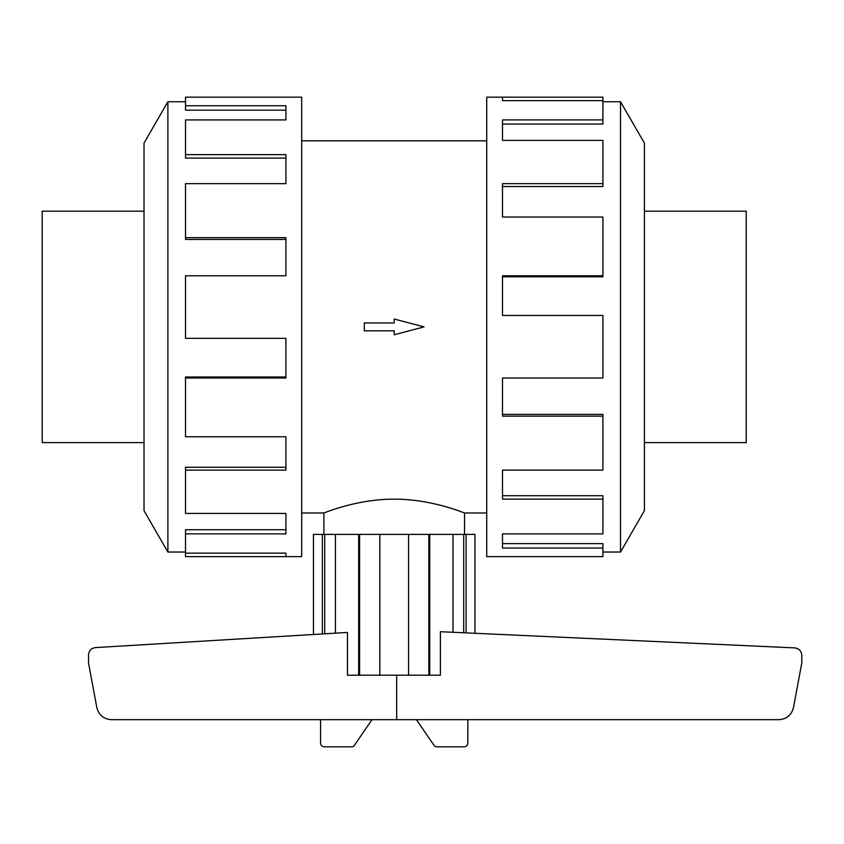 <?xml version="1.0" encoding="UTF-8"?>
<svg xmlns="http://www.w3.org/2000/svg" width="844" height="844" viewBox="0 0 844 844"><rect width="100%" height="100%" fill="white"/><g stroke="black" fill="none" stroke-linecap="round" stroke-linejoin="round"><path stroke-width="1.27" d="M323.885 534.4L323.885 512.983C323.157 513.468 356.358 498.973 394.211 499.173C432.065 498.973 465.266 513.468 464.538 512.983L464.538 534.4M301.688 140.811L486.724 140.811M323.885 512.983L301.688 512.983M486.724 512.983L464.538 512.983M644.405 211.179L746.223 211.179L746.223 442.615L644.405 442.615M144.018 211.179L42.2 211.179L42.2 442.615L144.018 442.615M602.911 552.029L620.53 552.029L644.405 510.683L644.405 143.111L620.53 101.755L602.911 101.755M502.496 100.658L502.496 97.165L602.911 97.165L602.911 100.658L502.496 100.658L502.496 97.165L486.724 97.165L486.724 556.629L602.911 556.629L602.911 548.041L502.496 548.041L502.496 533.883L502.496 543.62L602.911 543.62L602.911 548.041M185.511 552.029L167.893 552.029L144.018 510.683L144.018 143.111L167.893 101.755L185.511 101.755M167.893 552.029L167.893 101.755M185.511 105.753L285.926 105.753L285.926 119.911L285.926 110.174L185.511 110.174L185.511 97.165L301.688 97.165L301.688 556.629L185.511 556.629L185.511 553.136L285.926 553.136L285.926 556.629L285.926 553.136M285.926 119.911L185.511 119.911L185.511 154.642L285.926 154.642L285.926 183.654L185.511 183.654L185.511 237.66L285.926 237.66L285.926 275.777L185.511 275.777L185.511 338.349L285.926 338.349L285.926 378.017L185.511 378.017L185.511 436.77L285.926 436.77L285.926 470.129L185.511 470.129L185.511 513.426L285.926 513.426L285.926 533.883L185.511 533.883L185.511 553.136M185.511 533.883L185.511 529.737L285.926 529.737L285.926 513.426M185.511 470.129L185.511 467.27L285.926 467.27L285.926 436.77M185.511 378.017L185.511 376.994L285.926 376.994L285.926 338.349M285.926 275.777L285.926 239.443L185.511 239.443L185.511 237.66M285.926 183.654L285.926 158.092L185.511 158.092L185.511 154.642M313.451 634.488L313.451 534.4L474.972 534.4L474.972 633.274L474.972 534.4M429.733 534.4L429.733 675.2L440.399 675.2L440.399 631.702L794.858 647.897C799.099 648.551 801.42 651.019 801.8 655.292L801.8 662.951L793.508 707.42C791.588 715.005 786.724 719.088 778.917 719.668L111.408 719.668C103.601 719.088 98.727 715.005 96.807 707.42L88.514 662.951L88.514 654.986C88.884 650.756 91.163 648.298 95.351 647.601L347.475 632.441L347.475 675.2L358.679 675.2L358.679 534.4M396.669 675.2L396.669 719.668M372.014 719.668L354.881 744.587A3.703 3.703 0 0 1 351.473 746.834L324.307 746.834A3.703 3.703 0 0 1 320.593 743.131L320.593 719.668M467.819 719.668L467.819 743.131A3.703 3.703 0 0 1 464.116 746.834L436.949 746.834A3.703 3.703 0 0 1 433.542 744.587L416.408 719.668M466.078 534.4L466.078 632.873M463.694 632.768L463.694 534.4M322.345 633.949L322.345 534.4M324.729 633.802L324.729 534.4M429.733 675.2L358.679 675.2M335.406 534.4L335.406 633.158M359.597 675.2L359.597 534.4M379.832 534.4L379.832 675.2M408.591 675.2L408.591 534.4M428.826 675.2L428.826 534.4M453.006 632.272L453.006 534.4M502.496 533.883L602.911 533.883L602.911 499.142L502.496 499.142L502.496 470.129L502.496 495.702L602.911 495.702L602.911 499.142M502.496 470.129L602.911 470.129L602.911 416.134L502.496 416.134L502.496 378.017L502.496 414.351L602.911 414.351L602.911 416.134M502.496 378.017L602.911 378.017L602.911 315.445L502.496 315.445L502.496 275.777L602.911 275.777L602.911 276.8L502.496 276.8L502.496 315.445M602.911 275.777L602.911 217.024L502.496 217.024L502.496 183.654L602.911 183.654L602.911 186.524L502.496 186.524L502.496 217.024M602.911 183.654L602.911 140.368L502.496 140.368L502.496 119.911L602.911 119.911L602.911 124.057L502.496 124.057L502.496 140.368M602.911 119.911L602.911 100.658M620.53 101.755L620.53 552.029M394.211 330.827L394.211 334.762L424.089 326.892L394.211 319.032L394.211 322.957L364.323 322.957L364.323 330.827L394.211 330.827"/></g></svg>
